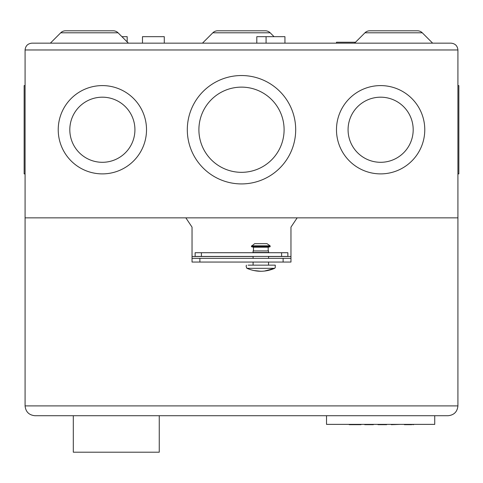 <?xml version="1.0" encoding="UTF-8"?>
<svg xmlns="http://www.w3.org/2000/svg" width="483" height="483" viewBox="0 0 483 483"><rect width="100%" height="100%" fill="white"/><g stroke="black" fill="none" stroke-linecap="round" stroke-linejoin="round"><path stroke-width="0.72" d="M356.357 424.684L349.245 424.684L360.994 424.684L356.357 424.684L356.665 424.376M353.882 424.684L353.574 424.376M349.245 424.684L348.937 424.376L349.245 424.684M360.994 424.684L361.302 424.376L360.994 424.684M364.393 424.376L371.505 424.684M373.365 424.684L373.673 424.376L364.707 424.684L373.365 424.684M384.8 424.684L378.002 424.684L386.968 424.376M378.002 424.684L377.688 424.376M386.654 424.684L380.32 424.684M390.982 424.376L391.296 424.684L400.262 424.376L391.296 424.684M406.281 424.684L408.346 424.376M413.557 424.684L413.865 424.376L413.557 424.684L411.389 424.376M411.697 424.684L406.209 424.684L406.445 424.376M404.374 424.684L406.209 424.684L403.969 424.376M407.06 424.684L408.111 424.684M326.526 415.718L326.526 424.376L434.736 424.376L434.736 415.718M73.307 415.718L73.307 452.203L159.257 452.203L159.257 415.718M268.554 265.149L268.554 262.058M268.554 258.351L268.554 256.431M268.554 252.724L252.863 252.476L268.554 252.706M253.092 265.149L253.092 262.058M253.092 258.351L253.092 256.431M252.863 252.476L268.783 252.476M268.554 252.247L268.554 250.931L253.092 250.931L253.092 252.247M268.18 250.931L268.18 247.218L270.082 246.759L251.565 246.759L251.426 246.294L254.638 243.661L267.008 243.661L270.075 245.811L251.571 245.811M253.466 250.931L253.466 247.218L268.18 247.218M248.093 265.149L275.25 265.149L275.25 267.624M246.396 265.149L246.137 266.387L246.928 268.313L274.718 268.313L275.153 267.624L274.718 268.313L264.436 271.072M274.718 268.313C265.445 272.243 256.177 272.243 246.928 268.313L246.499 267.624M260.826 271.265L253.672 270.51M270.075 245.811L270.082 246.759M448.103 415.718C454.026 415.096 457.298 411.824 457.92 405.901L25.08 405.901L25.08 217.851L185.846 217.851L192.035 227.125L192.035 258.351L290.965 258.351L290.965 227.125L297.154 217.851L457.92 217.851L457.92 405.901C457.298 411.824 454.026 415.096 448.103 415.718L34.897 415.718C28.974 415.096 25.702 411.824 25.08 405.901C25.702 411.824 28.974 415.096 34.897 415.718M199.884 258.351L199.884 262.058L283.116 262.058L283.116 258.351M199.884 262.058L192.035 262.058L192.035 258.351M290.965 258.351L290.965 262.058L283.116 262.058M127.18 41.93L127.18 36.672L121.921 36.672M256.805 43.162L256.805 36.672L284.94 36.672L284.94 43.162M266.079 43.162L266.079 36.672M164.286 43.162L164.286 36.672L142.485 36.672L142.485 43.162M25.08 173.886L24.15 173.886L24.15 85.594L25.08 85.594M336.482 43.162L336.482 42.238L355.512 42.238M134.926 129.74A32.554 32.554 0 0 0 102.372 97.186A32.554 32.554 0 0 0 69.812 129.74A32.554 32.554 0 0 0 102.372 162.3A32.554 32.554 0 0 0 134.926 129.74M58.226 129.74A44.146 44.146 0 0 0 102.372 173.886A44.146 44.146 0 0 0 146.518 129.74A44.146 44.146 0 0 0 102.372 85.594A44.146 44.146 0 0 0 58.226 129.74M284.101 129.728A42.601 42.601 0 0 0 241.5 87.127A42.601 42.601 0 0 0 198.899 129.728A42.601 42.601 0 0 0 241.5 172.328A42.601 42.601 0 0 0 284.101 129.728M187.307 129.728A54.193 54.193 0 0 0 241.5 183.92A54.193 54.193 0 0 0 295.693 129.728A54.193 54.193 0 0 0 241.5 75.535A54.193 54.193 0 0 0 187.307 129.728M413.188 129.74A32.554 32.554 0 0 0 380.628 97.186A32.554 32.554 0 0 0 348.074 129.74A32.554 32.554 0 0 0 380.628 162.3A32.554 32.554 0 0 0 413.188 129.74M336.482 129.74A44.146 44.146 0 0 0 380.628 173.886A44.146 44.146 0 0 0 424.774 129.74A44.146 44.146 0 0 0 380.628 85.594A44.146 44.146 0 0 0 336.482 129.74M432.641 43.162L422.269 32.79A6.804 6.804 0 0 0 417.457 30.797L402.116 30.797M422.269 32.79L364.961 32.79A6.804 6.804 0 0 1 369.767 30.797L417.457 30.797M128.418 43.162L118.039 32.79A6.804 6.804 0 0 0 113.233 30.797L65.543 30.797A6.804 6.804 0 0 0 60.731 32.79L50.359 43.162M364.961 32.79L354.582 43.162M457.92 173.886L458.85 173.886L458.85 85.594L457.92 85.594M290.965 256.497L268.554 256.497M253.092 256.497L192.035 256.497M265.348 30.797A6.804 6.804 22.5 0 1 270.16 32.79L212.84 32.79A6.804 6.804 0 0 1 217.652 30.797L265.348 30.797A6.804 6.804 0 0 1 270.16 32.79L274.042 36.672M250.001 30.797L222.947 30.797M25.08 217.851L457.92 217.851L457.92 49.966C457.492 45.867 455.221 43.597 451.122 43.162L31.878 43.162C27.779 43.597 25.508 45.867 25.08 49.966L25.08 217.851M385.114 30.797L369.767 30.797M212.84 32.79L202.468 43.162M281.595 252.724L287.874 252.724L287.874 256.431L281.595 256.431L281.595 252.724L201.405 252.724L201.405 256.431L281.595 256.431M201.405 256.431L195.126 256.431L195.126 252.724L201.405 252.724M31.878 43.162C27.779 43.597 25.508 45.867 25.08 49.966L457.92 49.966C457.492 45.867 455.221 43.597 451.122 43.162M270.22 246.294L251.426 246.294M118.039 32.79L60.731 32.79M253.466 247.218L251.565 246.759"/></g></svg>
